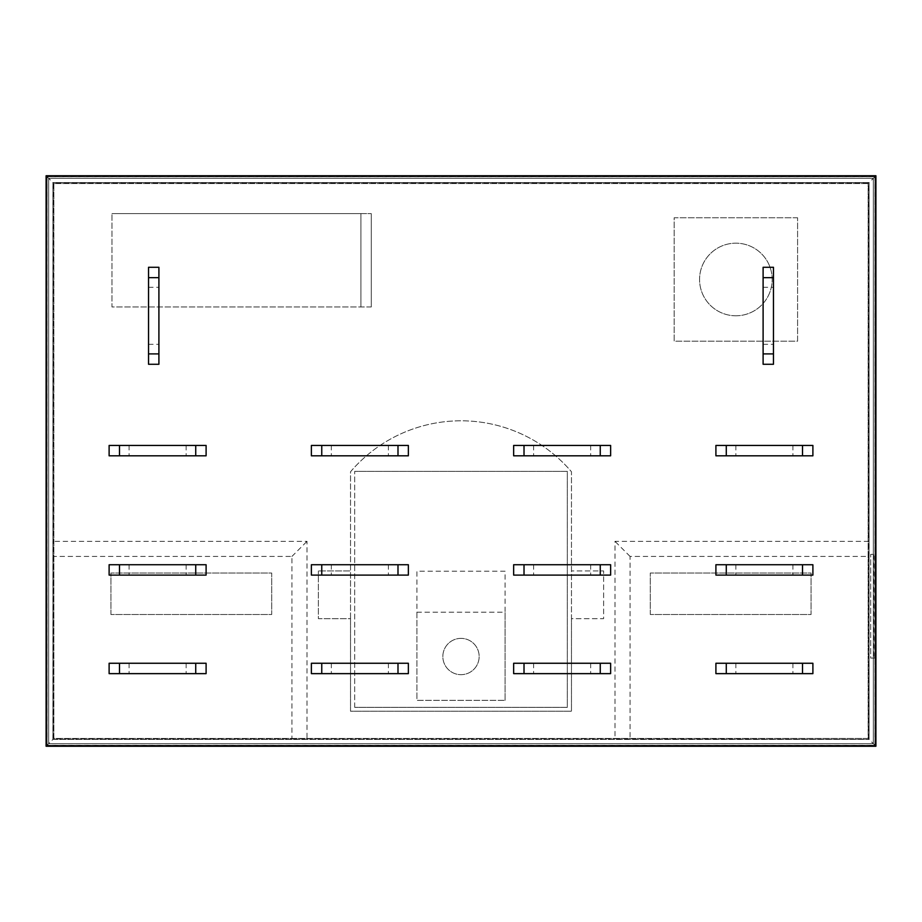 <?xml version="1.0" encoding="UTF-8"?>
<svg xmlns="http://www.w3.org/2000/svg" width="922" height="922" viewBox="0 0 922 922"><rect width="100%" height="100%" fill="white"/><g stroke="black" fill="none" stroke-linecap="round" stroke-linejoin="round"><path stroke-width="0.69" stroke-dasharray="4.61 3.46" d="M461 638.37A18.152 18.152 0 0 0 442.848 656.522A18.152 18.152 0 0 0 461 674.673A18.152 18.152 0 0 0 479.152 656.522A18.152 18.152 0 0 0 461 638.37A18.152 18.152 0 0 1 479.152 656.522A18.152 18.152 0 0 1 461 674.673A18.152 18.152 0 0 1 442.848 656.522A18.152 18.152 0 0 1 461 638.37M158.907 315.785L158.907 287.261L158.907 315.785M148.534 315.785L148.534 287.261L148.534 315.785M773.477 315.785L773.477 287.261L773.477 315.785M763.105 315.785L763.105 287.261L763.105 315.785M157.604 455.814L186.129 455.814L157.604 455.814M157.604 445.441L186.129 445.441L157.604 445.441M359.868 455.814L388.393 455.814L359.868 455.814M359.868 445.441L388.393 445.441L359.868 445.441M562.132 455.814L590.656 455.814L562.132 455.814M562.132 445.441L590.656 445.441L562.132 445.441M764.396 455.814L792.92 455.814L764.396 455.814M764.396 445.441L792.92 445.441L764.396 445.441M157.604 575.098L186.129 575.098L157.604 575.098M157.604 564.725L186.129 564.725L157.604 564.725M359.868 575.098L388.393 575.098L359.868 575.098M359.868 564.725L388.393 564.725L359.868 564.725M562.132 575.098L590.656 575.098L562.132 575.098M562.132 564.725L590.656 564.725L562.132 564.725M764.396 575.098L792.92 575.098L764.396 575.098M764.396 564.725L792.92 564.725L764.396 564.725M157.604 673.636L186.129 673.636L157.604 673.636M157.604 663.264L186.129 663.264L157.604 663.264M359.868 673.636L388.393 673.636L359.868 673.636M359.868 663.264L388.393 663.264L359.868 663.264M562.132 673.636L590.656 673.636L562.132 673.636M562.132 663.264L590.656 663.264L562.132 663.264M764.396 673.636L792.92 673.636L764.396 673.636M764.396 663.264L792.92 663.264L764.396 663.264M148.534 267.288L158.907 267.288L158.907 364.271L148.534 364.271L148.534 267.288M763.105 267.288L773.466 267.288L773.466 364.271L763.105 364.271L763.105 267.288M206.102 445.441L206.102 455.814L109.119 455.814L109.119 445.441L206.102 445.441M408.365 445.441L408.365 455.814L311.382 455.814L311.382 445.441L408.365 445.441M610.629 445.441L610.629 455.814L513.646 455.814L513.646 445.441L610.629 445.441M812.893 445.441L812.893 455.814L715.91 455.814L715.91 445.441L812.893 445.441M206.102 564.725L206.102 575.098L109.119 575.098L109.119 564.725L206.102 564.725M408.365 564.725L408.365 575.098L311.382 575.098L311.382 564.725L408.365 564.725M610.629 564.725L610.629 575.098L513.646 575.098L513.646 564.725L610.629 564.725M812.893 564.725L812.893 575.098L715.91 575.098L715.91 564.725L812.893 564.725M206.102 663.264L206.102 673.636L109.119 673.636L109.119 663.264L206.102 663.264M408.365 663.264L408.365 673.636L311.382 673.636L311.382 663.264L408.365 663.264M610.629 663.264L610.629 673.636L513.646 673.636L513.646 663.264L610.629 663.264M812.893 663.264L812.893 673.636L715.91 673.636L715.91 663.264L812.893 663.264M875.658 175.998L46.342 175.998L46.342 746.002L875.658 746.002L875.9 175.756M873.307 178.349L48.693 178.349L48.693 743.651L873.307 743.651L873.307 178.349L873.307 743.651L48.693 743.651L48.693 178.349L873.307 178.349L48.693 178.349L48.693 743.651L873.307 743.651L873.307 178.349L873.307 743.651L48.693 743.651L48.693 178.349L873.307 178.349M875.612 176.044L875.612 745.956L46.388 745.956L46.388 176.044L875.612 176.044L874.932 176.724L47.068 176.724L47.068 745.276L874.932 745.276L874.932 176.724M875.612 745.956L874.932 745.276M46.388 745.956L47.068 745.276M46.388 176.044L47.068 176.724M874.632 658.078L870.714 658.078L870.714 554.353L874.632 554.353L873.664 554.353L873.664 658.078L874.632 658.078L874.632 554.353M873.664 658.078L870.714 658.078L870.714 554.353L873.664 554.353M416.917 612.173L505.083 612.173L505.083 571.202L416.917 571.202L416.917 612.173L505.083 612.173L505.083 700.34L416.917 700.34L416.917 612.173M47.114 745.23L47.114 176.77L874.886 176.77L874.886 745.23L47.114 745.23L52.9 739.444L869.1 739.444L869.1 182.556L52.9 182.556L52.9 739.444M505.083 700.34L505.083 571.202L416.917 571.202L416.917 700.34L505.083 700.34M874.886 176.77L869.1 182.556M874.886 745.23L869.1 739.444M47.114 176.77L52.9 182.556M354.682 707.347L354.682 471.373L354.682 707.347L567.318 707.347L567.318 471.373L354.682 471.373L567.318 471.373L567.318 707.347L354.682 707.347M650.298 614.513L650.298 573.023L811.072 573.023L811.072 614.513L650.298 614.513L811.072 614.513L811.072 573.023L650.298 573.023L650.298 614.513M868.121 183.536L53.879 183.536L53.879 738.464L868.121 738.464L868.121 183.536L868.121 738.464L53.879 738.464L53.879 183.536L868.121 183.536M110.928 614.513L110.928 573.023L271.702 573.023L271.702 614.513L110.928 614.513L271.702 614.513L271.702 573.023L110.928 573.023L110.928 614.513M350.533 618.662L350.533 570.948L318.378 570.948L350.533 570.948L350.533 471.764A145.215 145.215 0 0 1 571.467 471.764L571.467 711.231L350.533 711.231L350.533 471.764A145.215 145.215 0 0 1 571.467 471.764L571.467 618.662L603.622 618.662L603.622 570.948L571.467 570.948L603.622 570.948L603.622 618.662L571.467 618.662L571.467 711.231L350.533 711.231L350.533 618.662L318.378 618.662L318.378 570.948L318.378 618.662L350.533 618.662M360.905 213.616L360.905 306.968L360.905 213.616L371.278 213.616L111.965 213.616L360.905 213.616M371.278 306.968L371.278 213.616L371.278 306.968L111.965 306.968L111.965 213.616L111.965 306.968L371.278 306.968M868.616 738.96L868.616 556.427L630.072 556.427L630.072 738.96L869.054 739.398L52.946 739.398L52.946 182.602L869.054 182.602L869.054 739.398M53.384 556.427L53.384 738.96L291.928 738.96L291.928 556.427L53.384 556.427L53.58 183.236L868.42 183.236L868.42 541.352L614.997 541.352L614.997 738.764L630.072 738.96M291.928 738.96L307.003 738.764L307.003 541.352L53.58 541.352M291.928 556.427L307.003 541.352M307.003 738.764L614.997 738.764M630.072 556.427L614.997 541.352M868.616 556.427L868.42 541.352M869.054 182.602L868.42 183.236M52.946 182.602L53.58 183.236M797.588 217.765L674.155 217.765L674.155 341.198L797.588 341.198L797.588 217.765L674.155 217.765L674.155 341.198L797.588 341.198L797.588 217.765M735.871 315.785A36.304 36.304 0 0 0 772.175 279.481A36.304 36.304 0 0 0 735.871 243.178A36.304 36.304 0 0 0 699.567 279.481A36.304 36.304 0 0 0 735.871 315.785A36.304 36.304 0 0 0 772.175 279.481A36.304 36.304 0 0 0 735.871 243.178A36.304 36.304 0 0 0 699.567 279.481A36.304 36.304 0 0 0 735.871 315.785M148.534 287.261L158.907 287.261M148.534 344.309L158.907 344.309M763.105 287.261L773.466 287.261M763.105 344.309L773.466 344.309M186.129 445.441L186.129 455.814M129.08 445.441L129.08 455.814M388.393 445.441L388.393 455.814M331.344 445.441L331.344 455.814M590.656 445.441L590.656 455.814M533.608 445.441L533.608 455.814M792.92 445.441L792.92 455.814M735.871 445.441L735.871 455.814M186.129 564.725L186.129 575.098M129.08 564.725L129.08 575.098M388.393 564.725L388.393 575.098M331.344 564.725L331.344 575.098M590.656 564.725L590.656 575.098M533.608 564.725L533.608 575.098M792.92 564.725L792.92 575.098M735.871 564.725L735.871 575.098M186.129 663.264L186.129 673.636M129.08 663.264L129.08 673.636M388.393 663.264L388.393 673.636M331.344 663.264L331.344 673.636M590.656 663.264L590.656 673.636M533.608 663.264L533.608 673.636M792.92 663.264L792.92 673.636M735.871 663.264L735.871 673.636"/><path stroke-width="1.38" d="M158.907 353.898L158.907 364.271L148.534 364.271L148.534 353.898L158.907 353.898L158.907 277.66L148.534 277.66L148.534 267.288L158.907 267.288L158.907 277.66M148.534 353.898L148.534 277.66M773.466 353.898L773.466 364.271L763.105 364.271L763.105 353.898L773.466 353.898L773.466 277.66L763.105 277.66L763.105 267.288L773.466 267.288L773.466 277.66M763.105 353.898L763.105 277.66M119.491 455.814L109.119 455.814L109.119 445.441L119.491 445.441L119.491 455.814L195.729 455.814L195.729 445.441L206.102 445.441L206.102 455.814L195.729 455.814M119.491 445.441L195.729 445.441M321.755 455.814L311.382 455.814L311.382 445.441L321.755 445.441L321.755 455.814L397.993 455.814L397.993 445.441L408.365 445.441L408.365 455.814L397.993 455.814M321.755 445.441L397.993 445.441M524.019 455.814L513.646 455.814L513.646 445.441L524.019 445.441L524.019 455.814L600.257 455.814L600.257 445.441L610.629 445.441L610.629 455.814L600.257 455.814M524.019 445.441L600.257 445.441M726.282 455.814L715.91 455.814L715.91 445.441L726.282 445.441L726.282 455.814L802.52 455.814L802.52 445.441L726.282 445.441M812.881 455.814L802.509 455.814M812.893 445.441L812.893 455.814M802.509 445.441L812.881 445.441M119.491 575.098L109.119 575.098L109.119 564.725L119.491 564.725L119.491 575.098L195.729 575.098L195.729 564.725L206.102 564.725L206.102 575.098L195.729 575.098M119.491 564.725L195.729 564.725M321.755 575.098L311.382 575.098L311.382 564.725L321.755 564.725L321.755 575.098L397.993 575.098L397.993 564.725L408.365 564.725L408.365 575.098L397.993 575.098M321.755 564.725L397.993 564.725M524.019 575.098L513.646 575.098L513.646 564.725L524.019 564.725L524.019 575.098L600.257 575.098L600.257 564.725L610.629 564.725L610.629 575.098L600.257 575.098M524.019 564.725L600.257 564.725M726.282 575.098L715.91 575.098L715.91 564.725L726.282 564.725L726.282 575.098L802.52 575.098L802.52 564.725L726.282 564.725M812.881 575.098L802.509 575.098M812.893 564.725L812.893 575.098M802.509 564.725L812.881 564.725M119.491 673.636L109.119 673.636L109.119 663.264L119.491 663.264L119.491 673.636L195.729 673.636L195.729 663.264L206.102 663.264L206.102 673.636L195.729 673.636M119.491 663.264L195.729 663.264M321.755 673.636L311.382 673.636L311.382 663.264L321.755 663.264L321.755 673.636L397.993 673.636L397.993 663.264L408.365 663.264L408.365 673.636L397.993 673.636M321.755 663.264L397.993 663.264M524.019 673.636L513.646 673.636L513.646 663.264L524.019 663.264L524.019 673.636L600.257 673.636L600.257 663.264L610.629 663.264L610.629 673.636L600.257 673.636M524.019 663.264L600.257 663.264M726.282 673.636L715.91 673.636L715.91 663.264L726.282 663.264L726.282 673.636L802.52 673.636L802.52 663.264L726.282 663.264M812.881 673.636L802.509 673.636M812.893 663.264L812.893 673.636M802.509 663.264L812.881 663.264M875.9 175.756L875.9 746.244L46.1 746.244L46.1 175.756L875.9 175.756"/></g></svg>
